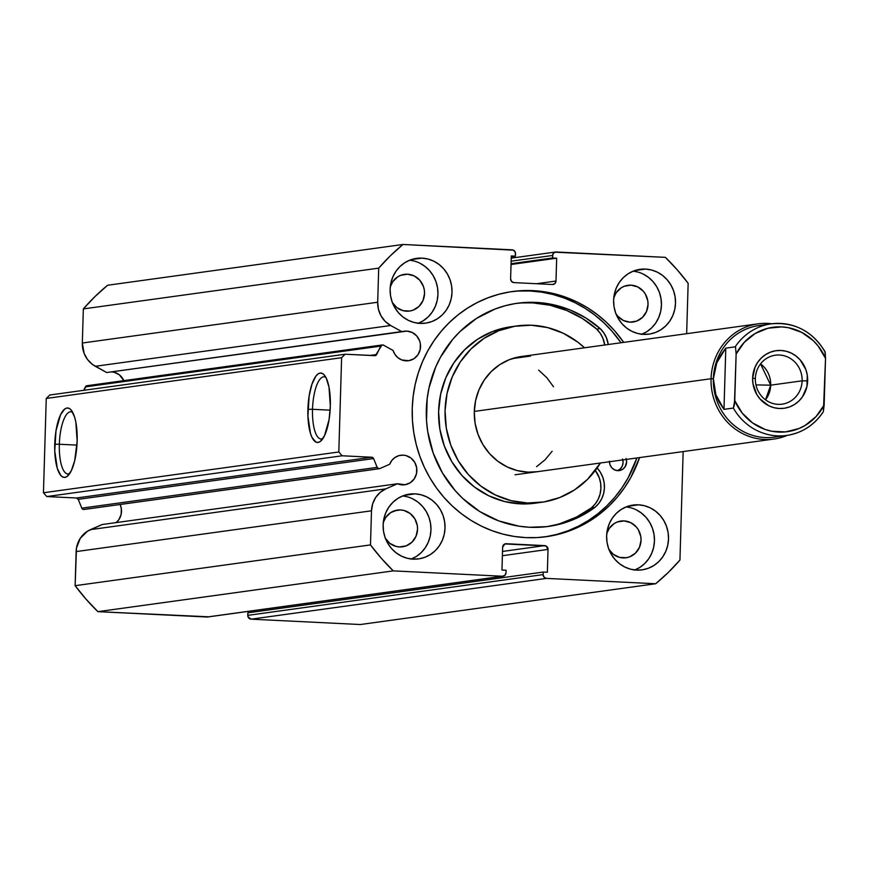 <?xml version="1.0" encoding="UTF-8"?>
<svg xmlns="http://www.w3.org/2000/svg" width="869" height="869" viewBox="0 0 869 869"><rect width="100%" height="100%" fill="white"/><g stroke="black" fill="none" stroke-linecap="round" stroke-linejoin="round"><path stroke-width="1.3" d="M83.62 509.495A2.183 2.064 82.1 0 0 84.336 509.397A2.183 2.064 82.1 0 1 83.62 509.495L378.982 468.717L83.62 509.495L82.522 509.093L81.795 508.148L377.157 467.37L378.982 468.717A2.183 2.064 82.1 0 0 379.862 468.554A2.183 2.064 -97.9 0 1 377.157 467.37L373.605 458.582L377.157 467.37L81.795 508.148A2.183 2.064 82.1 0 0 83.62 509.495M503.075 576.212L207.713 616.979A3.639 3.433 82.1 0 1 207.104 617.012L502.467 576.234L504.932 575.289L506.019 572.78A3.639 3.433 -97.9 0 1 502.467 576.234L393.277 570.879L97.915 611.657L393.277 570.879L502.467 576.234L207.104 617.012L97.915 611.657A214.415 202.738 82.1 0 1 75.125 585.684L370.487 544.906L381.382 558.376L393.277 570.879A214.415 202.738 -97.9 0 1 370.487 544.906L371.498 510.809L76.135 551.587L371.498 510.809L370.487 544.906L75.125 585.684L76.135 551.587A25.005 23.648 82.1 0 1 90.463 529.634L385.825 488.867L380.111 492.441L375.604 497.579L372.649 503.868L371.498 510.809A25.005 23.648 -97.9 0 1 385.825 488.867L90.463 529.634L102.173 524.528L397.535 483.751L385.825 488.867L397.535 483.751L405.084 484.728L410.233 482.762L414.241 478.852L416.512 473.594L416.685 467.794L414.73 462.33L410.972 458.039L405.953 455.562L403.205 455.15A14.903 14.089 -97.9 0 0 400.728 455.258A14.903 14.089 -97.9 0 0 389.67 464.274L379.862 468.554L389.67 464.274L391.854 460.407L395.047 457.442L398.947 455.628L403.205 455.15A14.903 14.089 -97.9 0 1 416.848 469.39A14.903 14.089 -97.9 0 1 404.802 484.772A14.903 14.089 -97.9 0 1 402.325 484.88A14.903 14.089 -97.9 0 1 397.535 483.751L102.173 524.528L87.487 531.209L80.241 538.356L76.483 548.067L75.125 585.684L86.02 599.154L97.915 611.657L208.43 616.794M116.164 522.595A14.903 14.089 82.1 0 0 120.096 504.487L121.323 508.571L121.149 514.372L118.879 519.629L116.164 522.595M406.888 331.1A14.903 14.089 -97.9 0 1 420.531 345.351A14.903 14.089 -97.9 0 1 408.484 360.733A14.903 14.089 -97.9 0 1 406.008 360.841A14.903 14.089 -97.9 0 1 393.049 350.413L383.522 345.178L381.947 345.036L375.365 355.627L345.156 354.226L341.615 357.691L338.812 451.978L342.147 455.78L371.769 457.235L373.605 458.582L78.243 499.349L81.795 508.148L78.243 499.349A2.183 2.064 82.1 0 0 76.407 498.002L78.243 499.349L373.605 458.582A2.183 2.064 -97.9 0 0 371.769 457.235L342.147 455.78L46.785 496.557L76.407 498.002L371.769 457.235L76.407 498.002L46.785 496.557L43.45 492.756L46.785 496.557L342.147 455.78L338.812 451.978L341.615 357.691L46.253 398.458L43.45 492.756L338.812 451.978L43.45 492.756L46.253 398.458L49.794 395.004L46.253 398.458L341.615 357.691L345.156 354.226L374.789 355.682A2.183 2.064 -97.9 0 0 376.69 354.519L369.966 355.443L376.69 354.519L380.752 346.101A2.183 2.064 -97.9 0 1 383.522 345.178L393.049 350.413L394.993 354.476L398.002 357.756L401.793 359.951L408.767 360.689L413.916 358.723L417.924 354.813L420.194 349.555L420.357 343.755L419.64 340.92L416.729 335.945L412.254 332.501L406.888 331.1L111.525 371.878L404.433 331.208A14.903 14.089 -97.9 0 1 406.888 331.1M123.854 380.633A14.903 14.089 82.1 0 0 111.525 371.878L114.273 372.301L119.292 374.767L123.854 380.633M325.897 377.45A31.132 9.983 -87.2 0 0 312.514 409.299L307.898 409.299A34.76 11.145 92.8 0 1 324.485 375.256A34.76 11.145 92.8 0 1 330.329 406.203L329.079 419.597L324.485 435.738L320.292 441.474L318.087 442.44L315.914 442.071L312.025 437.455L310.461 433.37L307.919 416.034L309.147 395.906L311.917 384.304L315.773 376.288L317.935 374.018L320.14 373.051L322.312 373.42L324.354 375.104L326.201 378.037L329.003 387.183L330.329 406.203A34.76 11.145 92.8 0 1 321.28 440.605A34.76 11.145 92.8 0 1 307.898 409.299L312.514 409.299A31.132 9.983 92.8 0 1 324.072 376.82A31.132 9.983 92.8 0 1 325.897 377.45M72.735 412.406A31.132 9.983 -87.2 0 0 59.342 444.255L54.736 444.244A34.76 11.145 92.8 0 1 71.312 410.211A34.76 11.145 92.8 0 1 77.156 441.148L74.701 460.689L71.323 470.683L67.119 476.418L64.914 477.385L62.753 477.027L60.7 475.343L57.289 468.326L54.747 450.978L55.985 430.85L60.569 414.709L64.773 408.973L66.978 408.006L69.14 408.365L71.193 410.049L74.604 417.077L75.842 422.138L77.156 441.148A34.76 11.145 92.8 0 1 68.108 475.56A34.76 11.145 92.8 0 1 54.736 444.244L59.342 444.255A31.132 9.983 92.8 0 1 70.91 411.776A31.132 9.983 92.8 0 1 72.735 412.406M76.972 445.113L59.342 444.255L76.972 445.113M330.133 410.168L312.514 409.299L330.133 410.168M532.979 290.626A123.746 117 -97.9 0 1 623.681 342.386L614.698 330.85L606.421 322.301L597.405 314.621L587.737 307.908L577.505 302.216L566.816 297.611L555.758 294.113L544.439 291.778L532.979 290.626L521.487 290.659L510.07 291.875L498.839 294.276L487.9 297.828L477.363 302.499L467.326 308.245L457.876 315.012L449.121 322.736L441.148 331.328L434.011 340.735L427.798 350.837L422.562 361.547L418.347 372.768L415.208 384.391L413.166 396.297L412.243 408.365L412.449 420.498L413.774 432.566L416.218 444.461L419.749 456.062L424.344 467.261L429.938 477.939L436.499 488.009L443.94 497.372L452.217 505.932L461.233 513.601L470.9 520.314L481.133 526.006L491.821 530.611L502.879 534.109L514.198 536.445L525.658 537.596A123.746 117 -97.9 0 1 412.373 419.26A123.746 117 -97.9 0 1 512.395 291.528A123.746 117 -97.9 0 1 532.979 290.626M639.584 457.594A123.746 117 -97.9 0 1 546.243 536.694A123.746 117 -97.9 0 1 525.658 537.596L537.151 537.574L548.567 536.347L559.799 533.946L570.737 530.394L581.274 525.723L591.311 519.977L600.761 513.21L609.517 505.497L617.49 496.894L624.626 487.498L630.84 477.385L639.584 457.594M544.896 536.868A123.746 117 82.1 0 0 636.89 457.963L628.146 477.765L621.932 487.867L614.796 497.264L606.812 505.867L598.057 513.59L588.617 520.357L578.58 526.103L568.044 530.774L557.105 534.326L545.873 536.716M518.793 291.028L530.286 290.996L541.745 292.158L553.053 294.493L564.111 297.98L574.811 302.597L585.043 308.289L594.711 315.002L603.727 322.671L612.004 331.23L620.987 342.755A123.746 117 82.1 0 0 530.286 290.996A123.746 117 82.1 0 0 511.048 291.723M634.891 569.966A32.707 30.926 82.1 0 0 654.14 535.174A32.707 30.926 82.1 0 0 626.18 506.899L630.492 507.692M638.53 504.824A32.707 30.926 -97.9 0 1 668.478 536.097A32.707 30.926 -97.9 0 1 642.039 569.858A32.707 30.926 -97.9 0 1 636.597 570.107L630.579 569.184L624.833 567.033L619.564 563.753L615.002 559.473L611.298 554.335L608.604 548.545L607.029 542.343L606.616 535.945L607.409 529.601L609.343 523.572L612.373 518.065L616.371 513.307L621.183 509.484L626.614 506.725L632.48 505.15L638.53 504.824L644.559 505.747L650.305 507.887L655.563 511.168L660.136 515.458L663.84 520.585L666.523 526.375L668.109 532.588L668.511 538.976L667.729 545.319L665.784 551.359L662.754 556.855L658.767 561.613L653.955 565.447L648.513 568.196L642.658 569.771L636.597 570.107A32.707 30.926 -97.9 0 1 606.66 538.823A32.707 30.926 -97.9 0 1 633.099 505.063A32.707 30.926 -97.9 0 1 638.53 504.824L627.787 506.301L638.53 504.824M641.887 334.228A32.707 30.926 82.1 0 0 661.135 299.436A32.707 30.926 82.1 0 0 633.175 271.161L637.488 271.954M645.537 269.086A32.707 30.926 -97.9 0 1 675.474 300.37A32.707 30.926 -97.9 0 1 649.034 334.13A32.707 30.926 -97.9 0 1 643.592 334.369L637.574 333.446L631.828 331.306L626.571 328.026L621.998 323.735L618.293 318.597L615.6 312.818L614.025 306.605L613.623 300.207L614.405 293.874L616.349 287.835L619.369 282.327L623.366 277.569L628.178 273.746L633.62 270.987L639.475 269.423L645.537 269.086L651.554 270.009L657.301 272.149L662.558 275.43L667.131 279.72L670.835 284.858L673.518 290.637L675.104 296.85L675.506 303.248L674.724 309.581L672.78 315.621L669.76 321.128L665.763 325.886L660.951 329.709L655.508 332.469L649.654 334.033L643.592 334.369A32.707 30.926 -97.9 0 1 613.655 303.085A32.707 30.926 -97.9 0 1 640.095 269.325A32.707 30.926 -97.9 0 1 645.537 269.086L634.783 270.574L645.537 269.086M411.395 559.006A32.707 30.926 82.1 0 0 430.644 524.213A32.707 30.926 82.1 0 0 402.684 495.927L406.996 496.72M415.045 493.853A32.707 30.926 -97.9 0 1 444.982 525.137A32.707 30.926 -97.9 0 1 418.543 558.897A32.707 30.926 -97.9 0 1 413.101 559.136L407.083 558.213L401.337 556.073L396.079 552.793L391.506 548.502L387.802 543.364L385.119 537.585L383.533 531.372L383.131 524.974L383.913 518.641L385.858 512.601L388.888 507.105L392.875 502.347L397.687 498.513L403.129 495.764L408.984 494.189L415.045 493.853L421.063 494.776L426.809 496.927L432.078 500.196L436.64 504.487L440.344 509.625L443.038 515.404L444.613 521.617L445.015 528.015L444.233 534.359L442.288 540.388L439.269 545.895L435.271 550.653L430.459 554.476L425.017 557.235L419.162 558.81L413.101 559.136A32.707 30.926 -97.9 0 1 383.164 527.863A32.707 30.926 -97.9 0 1 409.603 494.092A32.707 30.926 -97.9 0 1 415.045 493.853L404.302 495.341L415.045 493.853M418.391 323.268A32.707 30.926 82.1 0 0 437.639 288.475A32.707 30.926 82.1 0 0 409.69 260.2L413.992 260.982M422.041 258.126A32.707 30.926 -97.9 0 1 451.978 289.399A32.707 30.926 -97.9 0 1 425.549 323.159A32.707 30.926 -97.9 0 1 420.107 323.398L414.089 322.475L408.332 320.335L403.075 317.055L398.502 312.764L394.808 307.637L392.115 301.847L390.529 295.645L390.127 289.247L390.909 282.903L392.853 276.874L395.884 271.367L399.87 266.609L404.682 262.775L410.125 260.027L415.979 258.451L422.041 258.126L428.059 259.049L433.805 261.189L439.073 264.469L443.635 268.76L447.339 273.887L450.033 279.677L451.608 285.879L452.021 292.277L451.228 298.621L449.295 304.661L446.264 310.157L442.267 314.915L437.455 318.749L432.023 321.497L426.158 323.072L420.107 323.398A32.707 30.926 -97.9 0 1 390.159 292.125A32.707 30.926 -97.9 0 1 416.599 258.365A32.707 30.926 -97.9 0 1 422.041 258.126L411.298 259.603L422.041 258.126M392.125 302.26L396.807 307.604L403.042 310.678L409.886 311.015L413.209 310.124L419.021 306.388L422.997 300.576L424.539 293.559L424.311 289.942L423.42 286.422L419.792 280.231L414.22 275.94L407.55 274.213L400.805 275.288L397.72 276.853L392.734 281.708L390.279 286.846A18.531 17.521 -97.9 0 1 404.476 274.343A18.531 17.521 -97.9 0 1 407.55 274.213L401.467 275.049L407.55 274.213A18.531 17.521 -97.9 0 1 424.517 291.93A18.531 17.521 -97.9 0 1 409.538 311.069A18.531 17.521 -97.9 0 1 406.453 311.2A18.531 17.521 -97.9 0 1 392.495 302.879M385.13 537.998L389.812 543.342L396.047 546.416L399.458 546.938L406.214 545.851L412.025 542.126L416.001 536.314L417.544 529.297L417.316 525.669L414.893 518.88L410.211 513.536L403.966 510.461L400.555 509.94L397.122 510.136L390.724 512.58L385.738 517.446L383.283 522.573A18.531 17.521 -97.9 0 1 397.481 510.081A18.531 17.521 -97.9 0 1 400.555 509.94L394.472 510.787L400.555 509.94A18.531 17.521 -97.9 0 1 417.522 527.668A18.531 17.521 -97.9 0 1 402.543 546.797A18.531 17.521 -97.9 0 1 399.458 546.938A18.531 17.521 -97.9 0 1 385.499 538.606M615.61 313.231L617.707 316.142L623.279 320.433L629.949 322.16L636.705 321.085L642.506 317.359L646.493 311.547L648.035 304.53L647.807 300.902L645.385 294.113L643.288 291.202L637.716 286.911L631.046 285.173L624.29 286.249L621.216 287.813L616.219 292.679L613.775 297.806A18.531 17.521 -97.9 0 1 627.961 285.304A18.531 17.521 -97.9 0 1 631.046 285.173L624.963 286.01L631.046 285.173A18.531 17.521 -97.9 0 1 648.013 302.901A18.531 17.521 -97.9 0 1 633.034 322.03A18.531 17.521 -97.9 0 1 629.949 322.16A18.531 17.521 -97.9 0 1 615.991 313.839M608.615 548.969L613.308 554.303L619.543 557.377L626.386 557.713L629.71 556.823L635.511 553.086L639.497 547.274L641.04 540.268L640.811 536.64L638.389 529.84L636.293 526.929L630.72 522.649L624.051 520.911L617.294 521.987L614.22 523.551L609.223 528.417L606.779 533.544A18.531 17.521 -97.9 0 1 620.966 521.042A18.531 17.521 -97.9 0 1 624.051 520.911L617.957 521.748L624.051 520.911A18.531 17.521 -97.9 0 1 641.018 538.628A18.531 17.521 -97.9 0 1 626.038 557.768A18.531 17.521 -97.9 0 1 622.954 557.898A18.531 17.521 -97.9 0 1 608.995 549.577M252.053 610.864L252.01 612.265L252.053 610.864M247.861 612.83L248.013 616.773L251.119 619.173L360.309 624.529L251.119 619.173L546.482 578.396L655.671 583.751L668.272 572.454L679.938 560.092L683.153 451.576L679.938 560.092A214.415 202.738 -97.9 0 1 655.671 583.751L360.309 624.529L655.671 583.751L546.482 578.396A3.639 3.433 -97.9 0 1 543.147 574.594L544.081 577.212L546.482 578.396L251.119 619.173A3.639 3.433 82.1 0 1 247.784 615.371L247.861 612.83L543.223 572.063L543.147 574.594L247.784 615.371L543.147 574.594L543.223 572.063L247.861 612.83M107.604 285.249L95.003 296.546L83.337 308.908L82.327 343.016L84.13 353.411L87.552 359.538L92.44 364.437L106.681 372.54L404.433 331.208A14.903 14.089 -97.9 0 0 402.043 331.762L106.681 372.54L95.318 366.294L390.681 325.517L402.043 331.762L390.681 325.517A25.005 23.648 -97.9 0 1 377.689 302.238L378.428 309.266L380.991 315.827L385.195 321.389L390.681 325.517L95.318 366.294A25.005 23.648 82.1 0 1 82.327 343.016L83.337 308.908L378.699 268.141L377.689 302.238L82.327 343.016L377.689 302.238L378.699 268.141A214.415 202.738 -97.9 0 1 402.966 244.471L390.366 255.768L378.699 268.141L83.337 308.908A214.415 202.738 82.1 0 1 107.604 285.249L402.966 244.471L107.604 285.249M88.16 385.955L87.389 385.717M86.585 385.803L83.728 390.322L85.39 386.879L380.752 346.101L85.39 386.879A2.183 2.064 82.1 0 1 86.933 385.727L382.295 344.95M506.019 572.78L506.095 570.238L501.967 570.031L502.64 547.188L504.867 543.94L546.004 545.96L548.024 549.414L547.351 572.258L543.223 572.063L547.351 572.258L548.024 549.414L502.391 555.715L548.024 549.414A3.639 3.433 -97.9 0 0 544.7 545.613L502.521 551.446L544.7 545.613L506.192 543.733A3.639 3.433 -97.9 0 0 502.64 547.188L501.967 570.031L506.095 570.238L506.019 572.78M553.053 284.467A3.639 3.433 -97.9 0 0 555.997 281.035L536.586 283.718L555.997 281.035L556.671 258.191L511.037 264.491L556.671 258.191L552.543 257.984L511.059 263.72L552.543 257.984L552.619 255.453L511.135 261.178L552.619 255.453A3.639 3.433 -97.9 0 1 556.171 251.988L665.361 257.343A214.415 202.738 -97.9 0 1 688.15 283.316L686.651 333.696L688.15 283.316L677.255 269.846L665.361 257.343L554.846 252.206L552.923 254.074L552.543 257.984L556.671 258.191L555.997 281.035L554.911 283.555L552.445 284.5L513.937 282.61L511.537 281.426L510.614 278.808L511.287 255.964L515.415 256.17L515.263 252.227L513.46 250.174L402.966 244.471L512.156 249.827A3.639 3.433 -97.9 0 1 515.491 253.629L515.415 256.17L511.265 256.735L515.415 256.17L511.287 255.964L510.614 278.808A3.639 3.433 -97.9 0 0 513.937 282.61L552.445 284.5A3.639 3.433 -97.9 0 0 553.053 284.467L552.988 284.478M417.956 323.442L423.388 320.683L428.2 316.859L432.197 312.101L435.228 306.594L437.172 300.565L437.954 294.222L437.541 287.824L435.966 281.621L433.273 275.831L429.568 270.693L425.006 266.414L419.749 263.133M410.961 559.18L416.392 556.421L421.204 552.597L425.202 547.839L428.232 542.332L430.177 536.292L430.959 529.96L430.546 523.562L428.971 517.348L426.277 511.569L422.573 506.431L418.011 502.141L412.742 498.86M641.441 334.402L646.884 331.654L651.696 327.819L655.693 323.062L658.713 317.565L660.657 311.526L661.439 305.182L661.037 298.795L659.462 292.581L656.768 286.803L653.064 281.665L648.491 277.374L643.234 274.093M634.446 570.14L639.888 567.392L644.7 563.557L648.698 558.8L651.717 553.292L653.662 547.264L654.444 540.92L654.042 534.522L652.467 528.319L649.773 522.53L646.069 517.403L641.496 513.112L636.238 509.831M49.794 395.004L345.156 354.226L49.794 395.004M322.899 438.563A31.132 9.983 92.8 0 1 321.03 439.008A31.132 9.983 92.8 0 1 312.514 409.299A31.132 9.983 -87.2 0 0 322.899 438.563M69.737 473.507A31.132 9.983 92.8 0 1 67.858 473.963A31.132 9.983 92.8 0 1 59.342 444.255A31.132 9.983 -87.2 0 0 69.737 473.507M755.357 378.536A24.712 23.365 82.1 0 0 778.005 404.346A24.712 23.365 82.1 0 0 802.12 380.828L807.649 380.839A29.079 27.493 -97.9 0 1 779.276 408.495A29.079 27.493 -97.9 0 1 752.63 378.134L755.357 378.536A24.712 23.365 -97.9 0 1 775.354 355.204A24.712 23.365 -97.9 0 1 802.12 380.828A24.712 23.365 -97.9 0 1 782.111 404.161A24.712 23.365 -97.9 0 1 755.357 378.536L752.63 378.134L752.999 383.826L756.79 394.483L760.082 399.045L768.815 405.769L773.931 407.68L779.276 408.495L784.664 408.202L789.878 406.811L794.711 404.357L798.98 400.957L802.532 396.731L806.953 386.466L807.29 375.147L805.889 369.629L800.197 359.929L796.134 356.116L791.463 353.194L786.347 351.293L781.003 350.468L775.615 350.761L770.412 352.162L765.578 354.617L761.298 358.017L757.746 362.243L755.063 367.131L752.63 378.134A29.079 27.493 -97.9 0 1 781.003 350.468A29.079 27.493 -97.9 0 1 807.649 380.839L802.12 380.828L770.705 385.163L802.12 380.828A24.712 23.365 82.1 0 0 779.471 355.019A24.712 23.365 82.1 0 0 755.357 378.536M765.513 399.827A24.712 23.365 82.1 0 0 770.705 385.163L765.513 399.827M755.954 384.913L770.705 385.163L755.954 384.913M780.471 435.912A56.333 53.259 -97.9 0 1 713.373 378.732L711.059 378.732A58.147 54.975 82.1 0 0 787.303 435.358A58.147 54.975 -97.9 0 1 774.029 439.03A58.147 54.975 -97.9 0 1 711.059 378.732L474.3 411.417L711.059 378.732A58.147 54.975 -97.9 0 1 758.126 323.822A58.147 54.975 -97.9 0 1 771.9 323.768A58.147 54.975 82.1 0 0 711.059 378.732L713.373 378.732A56.333 53.259 -97.9 0 1 765.165 325.071M735.185 346.84A56.333 53.259 -97.9 0 1 771.27 323.844A56.333 53.259 -97.9 0 1 824.572 351.228A56.333 53.259 82.1 0 0 772.02 323.746A56.333 53.259 82.1 0 0 735.185 346.84L725.8 348.132L735.185 346.84M824.92 351.489C812.211 331.024 794.331 321.802 771.27 323.844L758.963 325.549A56.333 53.259 82.1 0 0 713.373 378.732L713.873 386.803L715.839 394.7L719.228 402.271L723.986 409.364L725.8 348.132L720.629 355.215L716.784 362.775L725.8 348.132L723.986 409.364L715.839 394.7L713.373 378.732L716.784 362.775L714.351 370.672L713.373 378.732A56.333 53.259 82.1 0 0 774.366 437.15L786.673 435.445A56.333 53.259 -97.9 0 1 733.36 408.072L723.986 409.364L733.36 408.072L734.414 404.954L736.13 353.998L735.511 347.089L736.13 353.998L744.266 342.343L755.15 333.522L767.957 328.243L781.698 326.896L788.596 327.743L801.761 332.392L813.265 340.659L818.109 345.96L825.528 358.386L824.909 351.478M825.17 352.162L825.528 358.386A52.694 49.826 -97.9 0 0 781.698 326.896A52.694 49.826 -97.9 0 0 736.13 353.998L734.75 400.587A52.694 49.826 -97.9 0 0 778.581 432.078A52.694 49.826 -97.9 0 0 824.149 404.976L825.528 358.386L823.41 411.352L824.149 404.976L816.013 416.631L805.129 425.441L798.904 428.558L785.5 431.904L771.694 431.23L764.959 429.384L752.5 422.866L742.169 413.014L734.75 400.587L733.36 408.072A56.333 53.259 82.1 0 0 785.913 435.543A56.333 53.259 82.1 0 0 822.758 412.449A56.333 53.259 -97.9 0 1 786.673 435.445C801.957 433.055 814.09 425.31 823.052 412.21M760.549 363.861L770.705 385.163A24.712 23.365 82.1 0 0 760.549 363.861M626.332 459.419A9.081 8.592 -97.9 0 1 617.75 470.661L622.573 469.369L625.017 466.979L626.614 462.015L626.06 458.517M617.479 470.64A9.081 8.592 82.1 0 0 622.812 459.907M546.568 526.668A112.666 106.529 82.1 0 0 591.409 507.887L594.917 507.398A112.666 106.529 -97.9 0 1 548.328 526.44A112.666 106.529 -97.9 0 1 529.59 527.266A112.666 106.529 -97.9 0 1 426.451 419.521A112.666 106.529 -97.9 0 1 517.522 303.227A112.666 106.529 -97.9 0 1 536.26 302.412A112.666 106.529 -97.9 0 1 600.229 328.623L596.71 329.101A112.666 106.529 82.1 0 0 532.74 302.89L536.26 302.412L532.74 302.89A112.666 106.529 82.1 0 0 515.762 303.487M522.28 302.923L532.74 302.89L549.99 305.225L566.686 310.483L582.404 318.51L596.71 329.101L600.229 328.623L596.688 329.134A26.45 25.016 82.1 0 1 604.748 345.004L602.88 338.215L600.24 333.338L596.688 329.134L600.229 328.623A26.45 25.016 -97.9 0 1 608.267 344.515L606.399 337.726L603.759 332.849L600.207 328.645L585.923 318.021L570.205 309.994L553.51 304.747L536.26 302.412L525.799 302.434L515.404 303.542L505.171 305.725L495.221 308.962L476.484 318.445L459.907 331.643L452.64 339.475L440.496 357.224L435.727 366.979L429.036 387.77L427.179 398.61L426.516 420.65L427.733 431.643L433.175 453.031L442.44 472.953L455.193 490.637L462.721 498.426L479.731 511.526L498.784 520.911L519.151 526.212L529.59 527.266L546.916 526.625L563.883 523.029L580.025 516.555L594.917 507.398L598.687 503.531L601.62 498.915L603.553 493.755L604.4 488.248L604.14 482.664L602.771 477.244L600.36 472.236L597.014 467.859M609.419 461.167L609.973 464.676L611.743 467.707L614.481 469.803L617.75 470.661A9.081 8.592 -97.9 0 1 609.419 461.754M560.364 523.507L576.516 517.044L591.409 507.887L595.167 504.009L598.1 499.403L600.034 494.233L600.892 488.736L600.62 483.153L599.252 477.733L595.308 470.487A26.45 25.016 82.1 0 1 591.387 507.854L594.896 507.366A26.45 25.016 -97.9 0 0 597.144 468M617.544 470.618L620.39 468.793L622.334 465.936L623.095 462.504L622.541 458.995M537.27 471.715A58.147 54.975 -97.9 0 1 528.08 472.16L537.39 471.693M512.406 358.571L530.557 356.062L512.406 358.571M541.496 502.315A89.04 84.184 -97.9 0 0 600.425 462.992L587.563 479.33L574.561 489.877L559.821 497.513L543.907 501.945L527.429 502.999A89.04 84.184 -97.9 0 1 445.2 418.206A89.04 84.184 -97.9 0 1 517.142 325.908A89.04 84.184 -97.9 0 1 531.209 325.223A89.04 84.184 -97.9 0 1 584.522 347.796L577.7 342.06L563.308 333.272L547.611 327.58L531.209 325.223L514.73 326.277L498.817 330.709L484.076 338.345L471.074 348.893L460.309 361.949L452.195 377.005L447.046 393.494L445.058 410.765L446.308 428.178L450.75 445.037L458.213 460.711L468.402 474.604L480.937 486.162L495.33 494.95L511.026 500.642L527.429 502.999L520.987 503.89L527.429 502.999A89.04 84.184 -97.9 0 0 541.496 502.315L535.054 503.205A89.04 84.184 82.1 0 1 520.987 503.89L535.239 503.173M517.142 325.908L510.7 326.798A89.04 84.184 82.1 0 0 438.747 419.097A89.04 84.184 82.1 0 0 520.987 503.89L504.585 501.532L488.878 495.841L474.485 487.053L461.96 475.495L451.761 461.602L444.309 445.927L439.866 429.058L438.617 411.656L440.605 394.385L445.754 377.896L453.868 362.84L464.633 349.783L477.635 339.236L492.375 331.6L508.289 327.168M519.792 356.757L509.397 359.647L499.773 364.632L491.278 371.519L484.25 380.046L478.949 389.877L475.593 400.642L474.289 411.928L475.104 423.29L478.004 434.304L482.882 444.548L489.54 453.618L497.72 461.167L507.116 466.903L517.37 470.618L528.08 472.16A58.147 54.975 -97.9 0 1 474.387 416.794A58.147 54.975 -97.9 0 1 521.367 356.507A58.147 54.975 -97.9 0 1 530.557 356.062M538.65 370.14L546.829 377.689L553.488 386.748M552.119 451.25L545.091 459.777L536.597 466.664M83.989 509.473L379.351 468.706M555.563 252.021L511.222 258.136M758.126 323.822L521.367 356.507M774.029 439.03L515.002 474.789"/></g></svg>
